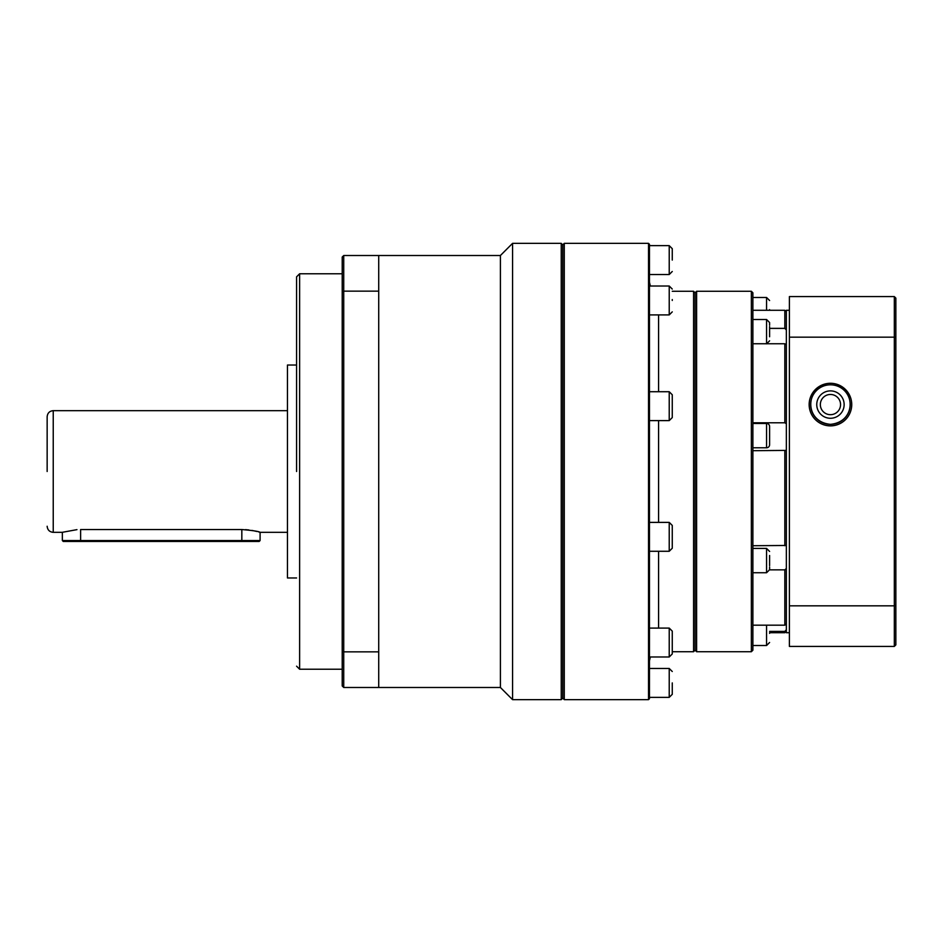 <?xml version="1.0" encoding="UTF-8"?>
<svg xmlns="http://www.w3.org/2000/svg" width="943" height="943" viewBox="0 0 943 943"><rect width="100%" height="100%" fill="white"/><g stroke="black" fill="none" stroke-linecap="round" stroke-linejoin="round"><path stroke-width="1.41" d="M296.585 471.5L296.585 276.818L296.585 471.5M47.15 471.5L47.15 416.747L47.15 471.5M500.403 687.482L500.403 255.518L512.568 243.353L512.568 699.647L500.403 687.482L343.735 687.482L342.215 685.962L342.215 257.038L343.735 255.518L378.721 255.518L378.721 687.482M648.536 699.647L648.536 243.353L649.456 244.272L649.456 698.728L648.536 699.647L564.279 699.647L562.759 698.126L562.759 471.5L562.759 698.126L561.238 699.647L561.238 243.353L512.568 243.353M296.585 365.035L287.462 365.035L287.462 577.965L296.585 577.965M76.949 529.648L62.709 532.229M80.615 541.459L241.832 541.459L241.832 540.551L80.615 540.551L80.615 541.459L63.275 541.459L62.356 540.551L80.615 540.551L80.615 529.542C57.063 532.595 57.063 532.595 80.615 529.542L241.832 529.542C252.936 530.485 259.019 531.428 260.091 532.335L258.688 531.935M257.074 531.51L252.005 530.426M248.846 529.954L245.475 529.648M287.462 532.335L260.091 532.335L260.091 540.551L241.832 540.551L241.832 529.542M378.721 651.861L343.735 651.861L343.735 687.482M378.721 291.139L343.735 291.139L343.735 651.861L342.215 651.307M343.735 255.518L343.735 291.139L342.215 291.693M562.759 471.5L562.759 244.874L562.759 471.5M241.832 541.459L259.172 541.459L260.091 540.551M672.265 682.909L672.265 694.319L672.265 682.909M672.265 260.091L672.265 248.681L672.265 260.091M672.265 300.463L672.265 299.544M672.265 406.174L672.265 394.763L672.265 406.174M672.265 394.763L672.265 417.572L669.224 420.613L669.224 391.722L672.265 394.763M672.265 536.826L672.265 548.237L672.265 536.826M672.265 525.428L672.265 548.237L669.224 551.278L669.224 522.387L672.265 525.428M672.265 642.537L672.265 631.126L672.265 642.537M649.456 656.988L669.224 656.988L669.224 628.085L672.265 631.126L672.265 653.947L672.265 651.731L693.565 651.731L693.565 291.269L672.265 291.269M769.606 633.354C769.606 622.521 769.606 622.521 769.606 633.354C769.606 644.187 769.606 644.187 769.606 633.354M769.606 310.282L769.606 309.646C769.606 298.813 769.606 298.813 769.606 309.646M769.606 336.769L769.606 326.584M769.606 444.742A3.041 3.041 0 0 1 766.565 447.784L766.565 423.454A3.041 3.041 0 0 1 769.606 426.495L769.606 444.742M769.606 565.67L769.606 555.486M564.279 699.647L564.279 243.353L562.759 244.874L561.238 243.353M693.565 651.731L695.085 650.21L695.085 292.79L693.565 291.269M696.606 651.731L696.606 291.269L751.359 291.269L751.359 651.731L696.606 651.731L695.085 650.21M751.359 651.731L752.879 650.21L752.879 292.79L751.359 291.269M786.344 568.523L784.824 569.843L769.606 569.843M786.344 344.643L784.824 343.747L752.879 343.747M786.344 450.4L752.879 450.695M830.453 394.469A10.114 10.114 0 0 0 820.339 404.582A10.114 10.114 0 0 0 830.453 414.684A10.114 10.114 0 0 0 840.555 404.582A10.114 10.114 0 0 0 830.453 394.469M830.453 418.268A13.685 13.685 0 0 1 816.756 404.582A13.685 13.685 0 0 1 830.453 390.885A13.685 13.685 0 0 1 844.138 404.582A13.685 13.685 0 0 1 830.453 418.268M752.879 545.726L786.344 545.467M752.879 625.185L784.824 625.185L784.824 569.843M786.344 629.806L784.824 631.374L769.606 631.374M784.824 625.185L786.344 623.889M786.344 631.197L784.824 632.718L784.824 631.374M769.606 328.376L784.824 328.376L784.824 310.282L752.879 310.282M784.824 328.376L786.344 329.956M752.879 422.782L784.824 422.782L784.824 343.747M784.824 422.782L786.344 423.713M784.824 545.726L784.824 450.695M766.565 343.747L766.565 319.512L769.606 322.553L769.606 325.229M769.606 567.026L769.606 569.702L766.565 572.743L766.565 548.413L769.606 551.455M850.221 404.582A19.768 19.768 0 0 1 830.453 424.35A19.768 19.768 0 0 1 810.674 404.582A19.768 19.768 0 0 1 830.453 384.803C855.372 384.897 857.965 421.733 830.453 424.35C802.965 421.769 805.499 384.862 830.453 384.803A19.768 19.768 0 0 1 850.221 404.582M851.741 404.582A21.288 21.288 0 0 1 830.453 425.871A21.288 21.288 0 0 1 809.153 404.582A21.288 21.288 0 0 1 830.453 383.282A21.288 21.288 0 0 1 851.741 404.582M789.385 632.718L786.344 632.718L786.344 310.282L789.385 310.282M789.385 605.83L789.385 646.415L894.329 646.415L894.329 605.83L789.385 605.83L789.385 337.17L894.329 337.17L894.329 605.83L895.85 605.312L895.85 298.106L894.329 296.585L789.385 296.585L789.385 337.17M894.329 296.585L894.329 337.17L895.85 337.688M894.329 646.415L895.85 644.894L895.85 605.312M296.585 276.818L299.626 273.776L299.626 669.224L342.215 669.224M287.462 410.665L53.232 410.665L53.232 532.335C49.543 531.982 47.515 529.942 47.15 526.253M658.579 420.613L658.579 522.387M658.579 551.278L658.579 628.085M649.456 697.36L669.224 697.36L669.224 668.469L672.265 671.51M649.456 274.531L669.224 274.531L669.224 245.64L672.265 248.681M649.456 314.915L669.224 314.915L669.224 286.012L672.265 289.053L669.224 286.012L649.456 286.012M752.879 645.519L766.565 645.519L766.565 625.185M766.565 310.282L766.565 297.481L769.606 300.522M658.579 314.915L658.579 391.722M53.232 410.665C49.543 411.018 47.515 413.058 47.15 416.747M561.238 699.647L512.568 699.647M62.356 540.551L62.356 532.335L53.232 532.335M378.721 255.518L500.403 255.518M299.626 273.776L342.215 273.776M299.626 669.224L296.585 666.182M650.316 656.988L649.456 660.866M766.565 343.841L769.606 340.8M649.456 420.613L669.224 420.613M649.456 551.278L669.224 551.278M752.879 447.784L766.565 447.784M752.879 572.743L766.565 572.743M648.536 243.353L564.279 243.353M650.316 286.012L649.456 282.134M649.456 668.469L669.224 668.469M649.456 245.64L669.224 245.64M649.456 391.722L669.224 391.722M649.456 522.387L669.224 522.387M649.456 628.085L669.224 628.085M669.224 697.36L672.265 694.319M669.224 656.988L672.265 653.947L669.224 656.988M669.224 274.531L672.265 271.49M669.224 314.915L672.265 311.874M695.085 292.79L696.606 291.269M784.824 632.718L769.606 632.718M752.879 297.481L766.565 297.481M752.879 319.512L766.565 319.512M752.879 423.454L766.565 423.454M752.879 548.413L766.565 548.413M786.344 311.803L784.824 310.282M766.565 645.519L769.606 642.478"/></g></svg>
